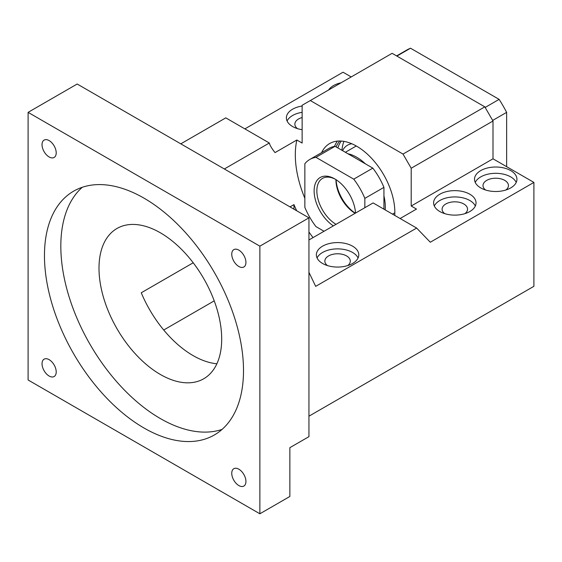 <?xml version="1.0" encoding="UTF-8"?>
<svg xmlns="http://www.w3.org/2000/svg" width="562" height="562" viewBox="0 0 562 562"><rect width="100%" height="100%" fill="white"/><g stroke="black" fill="none" stroke-linecap="round" stroke-linejoin="round"><path stroke-width="0.84" d="M485.161 107.433L499.126 99.369A96.404 55.659 60 0 1 506.636 112.365L506.636 166.668M492.663 120.43L506.636 112.365M396.891 56.081L410.52 48.213L499.126 99.369M396.596 55.912L406.628 50.123A96.404 55.659 60 0 1 410.52 48.213M28.1 112.358L28.1 379.982L259.869 513.787L289.859 496.471L289.859 447.668L308.945 436.653L308.945 217.831L259.869 246.163L28.1 112.358L77.184 84.019L308.945 217.831M259.869 513.787L259.869 246.163M238.843 485.561A10.025 5.789 -120 0 0 243.859 486.06A10.025 5.789 -120 0 0 245.397 478.023A10.025 5.789 -120 0 0 238.843 469.193A10.025 5.789 -120 0 0 233.834 468.694A10.025 5.789 -120 0 0 232.296 476.731A10.025 5.789 -120 0 0 238.843 485.561M44.461 255.612A140.746 81.258 -120 0 0 105.895 397.257A140.746 81.258 -120 0 0 214.361 434.967A140.746 81.258 -120 0 0 243.508 370.534A140.746 81.258 -120 0 0 182.074 228.889A140.746 81.258 -120 0 0 73.608 191.178A140.746 81.258 -120 0 0 44.461 255.612M42.038 363.747A10.025 5.789 -120 0 0 46.414 373.835A10.025 5.789 -120 0 0 54.135 376.526A10.025 5.789 -120 0 0 56.214 371.932A10.025 5.789 -120 0 0 51.837 361.844A10.025 5.789 -120 0 0 44.11 359.16A10.025 5.789 -120 0 0 42.038 363.747M49.126 156.96A10.025 5.789 -120 0 0 54.135 157.451A10.025 5.789 -120 0 0 55.673 149.422A10.025 5.789 -120 0 0 49.126 140.584A10.025 5.789 -120 0 0 44.11 140.086A10.025 5.789 -120 0 0 42.572 148.122A10.025 5.789 -120 0 0 49.126 156.96M245.931 262.398A10.025 5.789 -120 0 0 241.555 252.31A10.025 5.789 -120 0 0 233.834 249.619A10.025 5.789 -120 0 0 231.755 254.214A10.025 5.789 -120 0 0 236.131 264.302A10.025 5.789 -120 0 0 243.859 266.985A10.025 5.789 -120 0 0 245.931 262.398M82.27 187.287A140.746 81.258 -120 0 0 60.822 246.17A140.746 81.258 -120 0 0 116.966 382.019A140.746 81.258 -120 0 0 222.06 429.417M224.336 168.979L269.324 143.001L225.783 117.865L180.795 143.844M244.87 128.888L343.031 72.217L351.215 76.938M163.725 330.013L214.227 300.86M290.006 206.893L293.954 204.617L293.954 209.169M216.883 363.776A86.766 50.095 -120 0 1 141.259 292.774L193.209 262.777M308.945 239.974L373.112 202.924L416.653 228.067L430.288 242.229L533.9 182.411L533.9 286.311L308.945 416.189M416.653 228.067L315.675 286.36L308.945 272.324M269.324 143.001C269.865 145.312 271.769 148.508 275.036 152.597L296.848 140.008L302.131 143.057L302.131 105.27L392.114 53.32L484.816 106.85L493 121.013L493 158.8L411.201 206.022L416.484 209.078L400.123 218.52M296.848 140.008A86.766 50.095 -120 0 0 295.317 154.859A86.766 50.095 -120 0 0 304.857 198.316M221.695 339.048A86.766 50.095 -120 0 0 183.823 251.734A86.766 50.095 -120 0 0 116.966 228.488A86.766 50.095 -120 0 0 98.996 268.207A86.766 50.095 -120 0 0 136.868 355.521A86.766 50.095 -120 0 0 203.725 378.767A86.766 50.095 -120 0 0 221.695 339.048M328.608 89.99A21.208 12.245 180 0 1 341.099 82.776M302.131 129.703A21.208 12.245 180 0 1 292.591 126.527A21.208 12.245 180 0 1 286.374 117.865A21.208 12.245 180 0 1 302.131 106.035M493 158.8L533.9 182.411M293.954 204.617A86.766 50.095 -120 0 0 296.68 210.743M308.945 232.001A86.766 50.095 -120 0 0 313.041 237.614M510.725 170.602A21.208 12.245 180 0 1 516.935 179.264A21.208 12.245 180 0 1 503.84 190.574A21.208 12.245 180 0 1 480.728 187.919A21.208 12.245 180 0 1 474.518 179.264A21.208 12.245 180 0 1 487.612 167.947A21.208 12.245 180 0 1 510.725 170.602M439.828 211.537A21.208 12.245 180 0 1 433.618 202.875A21.208 12.245 180 0 1 446.713 191.565A21.208 12.245 180 0 1 469.825 194.22A21.208 12.245 180 0 1 476.035 202.875A21.208 12.245 180 0 1 462.94 214.192A21.208 12.245 180 0 1 439.828 211.537M322.581 263.487A21.208 12.245 0 0 0 345.693 266.135A21.208 12.245 0 0 0 358.788 254.825A21.208 12.245 0 0 0 352.578 246.17A21.208 12.245 0 0 0 329.465 243.515A21.208 12.245 0 0 0 316.371 254.825A21.208 12.245 0 0 0 322.581 263.487M411.201 206.022L411.201 168.242L403.017 154.072L310.315 100.549M394.742 215.415A53.987 31.17 -120 0 0 394.84 212.324A53.987 31.17 -120 0 0 371.271 157.992A53.987 31.17 -120 0 0 329.676 143.528A53.987 31.17 -120 0 0 321.583 152.653M302.131 112.33A21.208 12.245 0 0 0 287.091 121.013M484.816 106.85L403.017 154.072M493 121.013L411.201 168.242M505.821 190.033A12.722 7.348 0 0 0 508.448 185.558A12.722 7.348 0 0 0 504.725 180.367A12.722 7.348 0 0 0 490.858 178.772A12.722 7.348 0 0 0 483.004 185.558A12.722 7.348 0 0 0 485.631 190.033M347.674 265.594A12.722 7.348 0 0 0 350.302 261.119A12.722 7.348 0 0 0 346.578 255.928A12.722 7.348 0 0 0 332.711 254.333A12.722 7.348 0 0 0 324.85 261.119A12.722 7.348 0 0 0 327.477 265.594M302.131 117.528A12.722 7.348 0 0 0 294.86 124.167A12.722 7.348 0 0 0 297.488 128.635M464.922 213.644A12.722 7.348 0 0 0 467.549 209.176A12.722 7.348 0 0 0 463.826 203.978A12.722 7.348 0 0 0 449.958 202.383A12.722 7.348 0 0 0 442.104 209.176A12.722 7.348 0 0 0 444.732 213.644M516.225 182.411A21.208 12.245 0 0 0 510.725 176.904A21.208 12.245 0 0 0 490.219 173.735A21.208 12.245 0 0 0 475.234 182.411M475.319 206.022A21.208 12.245 0 0 0 469.825 200.515A21.208 12.245 0 0 0 449.319 197.346A21.208 12.245 0 0 0 434.328 206.022M358.071 257.972A21.208 12.245 0 0 0 352.578 252.464A21.208 12.245 0 0 0 332.072 249.296A21.208 12.245 0 0 0 317.08 257.972M337.362 141.111A53.987 31.17 -120 0 0 334.516 146.401M339.799 140.999A52.055 30.053 -120 0 0 336.104 146.928M341.232 141.055A52.055 30.053 -120 0 0 337.867 147.946M343.909 141.371A53.987 31.17 -120 0 0 341.949 150.047A53.987 31.17 -120 0 0 341.928 150.286M336.111 179.721A29.112 16.811 -120 0 0 355.303 213.216M335.971 179.629A29.308 16.923 -120 0 0 355.17 213.286M335.943 179.608A27.376 15.806 -120 0 0 335.943 179.889A27.376 15.806 -120 0 0 355.121 213.314M335.542 179.362A27.376 15.806 -120 0 0 322.525 178.379A27.376 15.806 -120 0 0 316.856 190.911A27.376 15.806 -120 0 0 336.034 224.336M355.521 213.082A29.308 16.923 -120 0 0 334.854 178.948A29.308 16.923 -120 0 0 314.13 190.911A29.308 16.923 -120 0 0 333.357 225.882M364.843 207.701L364.843 198.379A50.13 28.943 -120 0 0 353.744 179.152L315.963 157.339A50.13 28.943 -120 0 0 309.788 159.46A50.13 28.943 -120 0 0 304.857 163.746L304.857 207.371A50.13 28.943 -120 0 0 315.963 226.605L324.035 231.263M364.843 198.379L383.93 187.357L383.93 209.169M383.93 187.357A50.13 28.943 -120 0 0 372.831 168.129L353.744 179.152M315.963 157.339L335.05 146.317L372.831 168.129M335.05 146.317A50.13 28.943 -120 0 0 328.875 148.445L309.788 159.46M383.93 195.941A40.492 23.379 60 0 1 385.293 206.809A40.492 23.379 60 0 1 385.167 209.886M347.934 153.756A40.492 23.379 60 0 1 365.398 163.837M351.847 143.774A11.57 11.57 0 0 0 342.63 150.693M356.273 145.98L345.37 152.274M394.84 212.773L392.501 214.122"/></g></svg>
